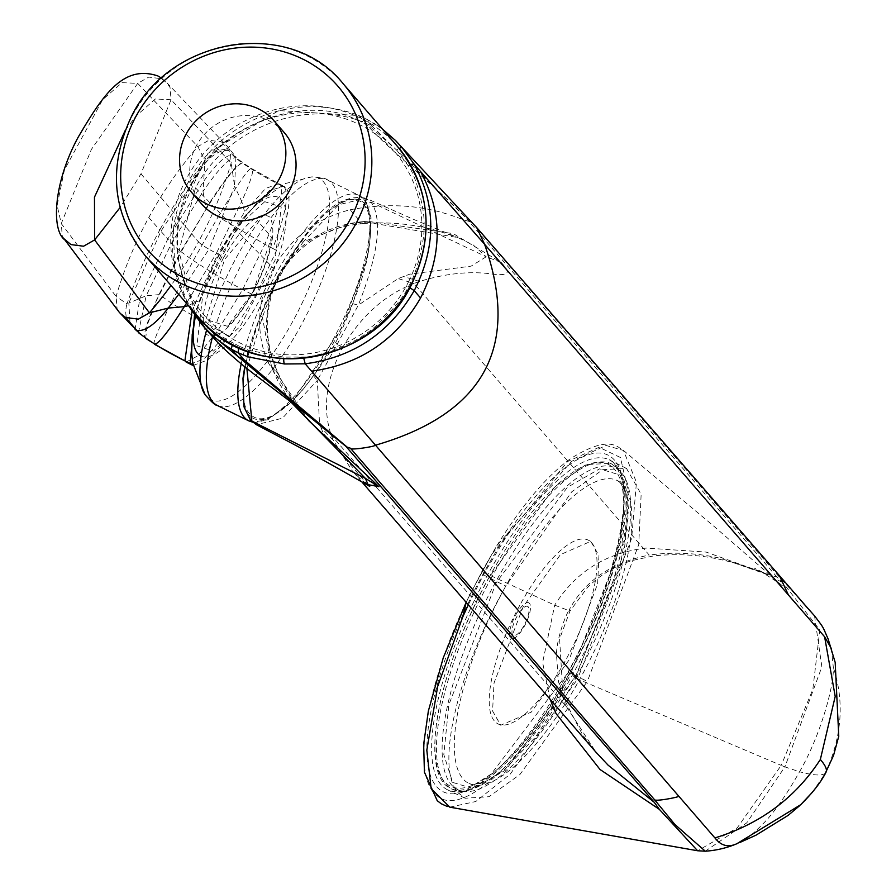 <?xml version="1.0" encoding="UTF-8"?>
<svg xmlns="http://www.w3.org/2000/svg" width="896" height="896" viewBox="0 0 896 896"><rect width="100%" height="100%" fill="white"/><g stroke="black" fill="none" stroke-linecap="round" stroke-linejoin="round"><path stroke-width="0.67" stroke-dasharray="4.48 3.36" d="M247.419 356.373C240.934 387.005 241.73 406.179 249.805 413.885C258.418 422.778 271.432 419.552 288.826 404.186L269.416 418.051C244.373 425.992 237.037 405.44 247.419 356.373L247.442 356.272C257.051 309.254 301.762 230.026 329.941 210.09L344.03 200.928C367.349 192.998 375.346 210.605 368.01 253.758L367.976 253.904C361.077 298.379 318.136 379.915 288.826 404.186C296.195 397.555 304.405 388.069 313.443 375.738C319.368 368.021 332.158 349.586 335.586 342.597C339.472 336.168 348.914 313.835 352.722 303.688L367.976 253.904M504.818 587.787A168.65 54.354 116.1 0 0 469 783.496A168.65 54.354 116.1 0 0 581.426 676.234A168.65 54.354 116.1 0 0 617.243 480.525A168.65 54.354 116.1 0 0 504.818 587.787M576.542 675.024L505.557 770.134L473.312 788.659L452.67 782.41L443.8 754.589L448.862 704.682L496.362 582.467L567.347 487.357L599.603 468.832L620.234 475.07L629.115 502.902L624.042 552.81L576.542 675.024M528.203 606.816A16.218 5.23 116.1 0 0 516.813 616.683A16.218 5.23 116.1 0 0 512.803 635.062A16.218 5.23 116.1 0 0 524.182 625.195A16.218 5.23 116.1 0 0 528.203 606.816M382.413 129.024L365.635 118.642L371.784 125.888L365.546 123.11C305.872 97.451 226.666 127.624 195.518 187.869L273.448 268.318C290.83 237.899 316.4 218.378 350.146 209.765L360.64 221.883L367.416 221.245L453.286 233.632L501.211 262.45C508.67 270.738 513.722 277.413 487.715 273.459C466.659 271.298 443.946 273.963 419.563 281.456L413.974 283.45L649.242 555.072C611.408 562.565 584.741 580.81 569.24 609.818L569.979 611.05L554.691 605.147L484.512 572.824L481.824 572.432L492.061 553.896L471.789 591.069L481.824 572.432L482.978 574.269L486.64 576.621A183.736 59.214 116.1 0 0 441.146 784.795A183.736 59.214 116.1 0 0 447.776 789.925A183.736 59.214 116.1 0 0 570.114 672.986L587.373 681.408L519.938 774.491L488.958 796.712L465.158 798.235L458.539 793.106C434.291 769.037 457.71 670.656 505.826 586.04L571.726 491.826L602.75 469.672L626.517 468.462L641.155 494.166L638.714 544.69L587.373 681.408M466.189 602.358L471.789 591.069C426.138 680.68 410.502 774.771 436.352 795.088C460.454 819.078 523.298 762.664 570.371 674.733L621.802 544.029L628.298 491.434L620.413 457.498L599.11 447.294L567.672 461.485L492.061 553.896L496.91 545.597L571.547 461.362L606.066 445.469L623.426 450.419L636.462 482.294L631.658 538.294L577.584 678.989L781.189 765.386L812.829 689.438L819.806 629.989L782.869 582.68L777.067 577.17L720.832 558.432C697.122 552.91 673.254 551.779 649.242 555.072M201.858 324.509A134.467 126.112 139.1 0 1 200.357 163.15A134.467 126.112 139.1 0 1 359.184 115.763A103.096 96.69 139.1 0 1 365.434 118.541A103.096 96.69 139.1 0 1 365.635 118.642L374.797 123.738A5.6 1.87 -57.7 0 1 374.931 123.85M365.635 118.642L361.693 122.046L370.518 127.008L396.771 150.136A5.6 1.949 -40.2 0 1 399.19 148.456M223.272 258.25C243.466 224.034 259.034 210.325 269.987 217.112C276.898 231.314 271.197 256.626 252.874 293.059C232.68 327.264 217.112 340.984 206.158 334.197C199.248 319.995 204.949 294.672 223.272 258.25M252.974 292.23L271.499 237.306L257.454 220.55L224.571 259.437L205.979 319.458L227.36 326.278L252.974 292.23M568.971 660.117L531.306 712.096L500.752 725.234L492.576 711.021L494.032 682.942L523.186 606.794L560.448 554.613L590.744 541.352L598.942 555.565L597.632 583.733L568.971 660.117M519.87 605.17A102.357 32.984 116.1 0 0 498.131 723.946A102.357 32.984 116.1 0 0 566.373 658.851A102.357 32.984 116.1 0 0 588.112 540.064A102.357 32.984 116.1 0 0 519.87 605.17M577.136 675.718A179.133 57.725 -63.9 0 1 464.778 791.549A179.133 57.725 -63.9 0 1 495.768 581.773A179.133 57.725 -63.9 0 1 621.006 472.237A179.133 57.725 -63.9 0 1 577.136 675.718M284.155 132.474A54.589 51.195 -40.9 0 0 195.418 147.549A54.589 51.195 -40.9 0 0 201.634 203.952M408.822 281.243A125.507 117.712 139.1 0 1 244.698 345.15A125.507 117.712 139.1 0 1 190.49 186.245A125.507 117.712 139.1 0 1 354.626 122.338A125.507 117.712 139.1 0 1 408.822 281.243M125.339 130.211L136.002 116.054L155.355 98.997L171.035 99.736L170.072 87.562L166.936 82.858L161.37 78.725L148.747 77.09L137.704 83.384L197.848 146.552L208.88 140.258L221.514 141.893L226.677 145.611L235.917 156.968L234.618 186.346L231.179 162.915L171.035 99.736L140.963 173.824L120.086 207.525M64.333 239.221L62.238 235.749L61.275 223.563L91.347 149.475L137.704 83.384L122.024 82.645L102.67 99.702L64.456 169.792L57.109 205.397L61.275 223.563L116.099 296.498L117.062 308.683L119.224 312.222M221.514 141.893L232.568 154.885A44.822 5.757 -151.4 0 0 235.458 157.707A44.822 5.757 -151.4 0 0 242.267 162.96A44.822 5.757 -151.4 0 0 242.57 163.162C237.608 163.632 225.523 178.819 206.326 208.746L218.154 216.798C236.432 186.234 247.285 170.162 250.734 168.582A44.822 5.757 28.6 0 1 242.57 163.162M228.883 150.55C221.054 149.598 213.024 153.966 204.803 163.688L203.011 191.509C218.12 169.344 228.928 158.077 235.458 157.707M148.803 217.515A8170.299 1049.675 -151.4 0 0 159.779 229.992A343.862 226.374 -54.9 0 0 127.03 303.867L116.099 296.498A391.731 368.424 139.6 0 1 148.803 217.515A391.731 368.424 139.6 0 1 197.848 146.552L205.05 160.765A343.862 226.374 -54.9 0 0 159.779 229.992A8170.299 1049.675 -151.4 0 0 160.91 231.28L204.803 163.688L205.05 160.765A26.645 17.539 -54.9 0 1 228.267 149.834M154.974 344.198C151.682 345.509 157.069 331.8 171.125 303.05L193.312 260.49L218.154 216.798L264.835 244.261C278.891 210.75 284.155 191.072 280.627 185.237A44.822 5.757 28.6 0 1 250.734 168.582C254.923 167.787 251.922 178.718 241.73 201.365L234.618 186.346L209.014 249.256A16.811 2.162 28.6 0 1 198.464 241.886A391.731 368.424 139.6 0 0 231.179 162.915L230.205 150.73L228.861 148.299M138.432 332.674L146.171 295.781L128.822 303.027L130.043 323.624M129.752 323.344A26.645 17.539 -54.9 0 1 127.03 303.867L128.822 303.027L160.91 231.28A8170.299 1049.675 28.6 0 0 167.787 239.019L203.504 181.507C216.014 163.856 225.702 154.986 232.568 154.885L235.906 156.957C237.317 158.816 242.614 162.736 251.821 168.694L278.79 183.702L265.586 188.474L244.664 211.96L217.896 253.926L216.44 253.21L186.446 303.285M146.518 338.576C141.758 338.442 145.902 323.803 158.95 294.627L146.171 295.781L171.539 243.208L203.011 191.509L206.125 208.096C225.042 178.64 237.093 163.587 242.267 162.96M140.963 173.824L198.464 241.886A391.731 368.424 139.6 0 1 171.002 285.466M145.678 338.397L147.101 325.36L158.95 294.627L180.757 251.451L206.326 208.746L181.194 251.798A78.445 10.08 28.6 0 1 180.757 251.451A78.445 10.08 28.6 0 1 171.539 243.208A8170.299 1049.675 28.6 0 1 167.787 239.019L139.866 298.222L135.083 329.314M186.144 362.074L197.624 355.97L217.851 330.434L242.659 289.531L264.835 244.261L272.742 248.45C285.667 214.435 289.486 193.939 284.178 186.973L285.947 187.846L283.853 186.189L269.024 190.792L246.422 215.006L244.664 211.96L241.73 201.365L216.44 253.21A16.811 2.162 28.6 0 1 209.014 249.256L178.685 294.336M190.254 364.112L204.008 359.05L225.859 334.443L171.125 303.05L159.499 294.627L181.194 251.798A78.445 10.08 28.6 0 0 193.312 260.49A78.445 10.08 28.6 0 0 242.659 289.531A78.445 10.08 28.6 0 0 255.338 295.949L276.55 250.421C288.96 216.194 292.096 195.339 285.947 187.846M250.734 168.582L251.821 168.694M284.178 186.973L278.79 183.702M246.422 215.006L220.808 255.349L217.896 253.926L195.698 301.773L192.024 311.45M220.808 255.349L199.595 300.888L194.522 315.134M193.178 365.467L207.984 359.856L229.723 336.302L255.338 295.949M329.941 210.09C320.152 217.93 310.218 228.894 300.138 242.984L303.43 241.763L338.666 204.736L365.792 198.229L371.146 202.261L486.203 256.771L473.245 244.978L457.856 237.552L364.47 221.782L350.336 223.429L303.43 241.763L278.802 274.512C262.808 306.902 262.517 339.931 277.939 373.587L280.963 379.803L309.198 421.12M368.01 253.758C372.254 233.139 370.978 210.818 363.787 204.837C357.638 196.258 346.371 197.994 329.986 210.045M352.722 303.688L358.333 305.144C378.504 253.758 382.782 219.453 371.146 202.261L363.787 204.837M289.923 401.027L277.782 380.789L271.712 367.64L262.382 317.061L260.445 315.258C266.291 302.142 262.125 307.922 277.838 275.766C296.117 245.717 291.346 255.506 300.362 242.043L278.197 275.699L260.859 315.022C257.667 321.675 247.184 354.043 247.442 356.272M365.971 484.232L351.926 470.456L333.122 440.014L331.262 435.154C322.28 408.766 325.987 379.691 342.406 347.939L337.333 343.963L358.333 305.144L398.126 278.6L409.819 274.142L471.094 266.146L486.203 256.771L501.211 262.45M313.443 375.738L317.285 380.442L337.333 343.963L335.586 342.597M356.619 222.522L363.003 223.574L367.416 221.245M356.686 224.336C323.669 228.402 297.875 245.459 279.306 275.509L278.802 274.512C297.304 243.645 324.587 226.094 360.64 221.883L356.709 224.336L350.336 223.429M419.563 281.456L403.334 276.438M246.893 368.48L262.382 317.061L278.197 275.699M333.122 440.014L320.97 427.515L319.502 422.811L317.285 380.442L282.453 418.197L256.413 424.715M342.406 347.939C360.36 316.646 384.216 295.154 413.974 283.45L398.126 278.6M509.253 531.72L484.512 572.824L468.306 604.8M777.067 577.17L468.787 221.267C458.002 219.363 419.686 196.728 350.146 209.765M271.712 367.64L277.917 372.848L280.84 379.019L274.254 373.587M320.97 427.515L323.131 433.149L368.637 485.766M449.814 807.173L475.798 801.517L510.306 774.043L577.584 678.989L568.131 672.582A187.443 60.413 116.1 0 0 614.555 460.208A187.443 60.413 116.1 0 0 482.989 574.246A187.443 60.413 116.1 0 0 482.978 574.269A187.443 60.413 116.1 0 0 482.966 574.291A187.443 60.413 116.1 0 0 436.565 786.643A187.443 60.413 116.1 0 0 568.131 672.582L570.114 672.986A183.736 59.214 116.1 0 0 609.291 459.838A183.736 59.214 116.1 0 0 486.64 576.621L505.826 586.04M550.043 699.171L542.629 662.525L554.691 605.147C575.725 571.704 606.278 552.675 646.341 548.072L706.182 552.082L764.12 572.902L782.869 582.68M319.502 422.811L331.262 435.154L566.541 706.754L596.098 752.326L582.624 734.91L563.147 697.278L559.586 638.938L569.979 611.05L587.44 587.541C600.062 574.963 614.88 565.981 631.904 560.582L653.453 555.946C681.206 552.944 708.534 555.419 735.437 563.382L768.298 574.93L764.12 572.925M371.784 125.888L469.918 221.76L472.83 223.664L776.866 574.28L803.197 603.12M396.771 150.136L408.061 165.547C416.405 175.314 425.723 214.066 423.875 225.187C425.555 236.32 416.898 275.162 408.184 286.843C403.178 300.339 374.752 329.504 364.202 334.656C355.678 342.518 316.938 357.75 303.699 356.966L283.898 357.157L248.797 350.269L239.422 346.315L238.739 347.726M273.448 268.318C257.32 299.365 255.315 330.411 267.434 361.469L277.939 373.587M361.816 481.869L351.546 470.008L360.17 478.744L369.734 486.371M566.541 706.754C565.701 706.843 563.002 698.32 558.421 681.184L556.573 655.693C555.789 642.544 564.738 616.448 569.24 609.818M208.219 331.856L205.117 328.115M194.902 313.051L178.909 251.406L195.518 187.869M295.568 405.35L267.434 361.469M814.531 615.843L821.867 666.893L784.907 766.886L781.189 765.386L737.251 827.848L697.659 850.763M705.298 851.2L746.738 822.875L784.907 766.886L799.546 771.77C819.526 737.486 834.053 687.467 833.347 667.587L831.32 648.458M812.459 792.176L825.418 773.058C841.96 736.658 844.603 701.501 833.347 667.587M476.806 227.752L472.83 223.664M825.418 773.058C822.461 775.97 813.837 775.544 799.546 771.77C788.29 791.706 777.694 807.386 767.76 818.81C754.578 833.09 744.475 841.299 737.453 843.472L737.722 843.36M776.866 574.28L780.102 577.214M201.118 356.104A88.29 28.448 116.1 0 0 212.688 355.152A88.29 28.448 116.1 0 0 277.491 259.728A88.29 28.448 116.1 0 0 266.627 198.206A88.29 28.448 116.1 0 0 195.462 316.445M206.618 330.008A123.278 39.726 -63.9 0 1 302.49 179.413A123.278 39.726 -63.9 0 1 311.685 176.926A123.278 39.726 -63.9 0 1 313.902 275.688A123.278 39.726 -63.9 0 1 227.17 398.574A123.278 39.726 -63.9 0 1 205.094 394.766M212.542 336.773A125.507 40.443 -63.9 0 1 310.755 181.149A125.507 40.443 -63.9 0 1 327.578 179.973A125.507 40.443 -63.9 0 1 318.259 289.498A125.507 40.443 -63.9 0 1 234.08 404.264A125.507 40.443 -63.9 0 1 217.258 405.44M264.746 201.69L238 226.307L203.056 292.522L196.918 345.834L213.394 351.086L240.139 326.469L275.083 260.254L281.221 206.954L264.746 201.69M241.203 363.854A125.507 40.443 -63.9 0 1 342.205 196.538A125.507 40.443 -63.9 0 1 359.027 195.362A125.507 40.443 -63.9 0 1 349.698 304.875A125.507 40.443 -63.9 0 1 265.53 419.642A125.507 40.443 -63.9 0 1 248.707 420.829M488.589 578.234A179.267 57.77 -63.9 0 1 614.41 469.157A179.267 57.77 -63.9 0 1 570.024 672.258A179.267 57.77 -63.9 0 1 444.203 781.346A179.267 57.77 -63.9 0 1 488.589 578.234M529.469 603.333A19.936 6.429 116.1 0 0 515.48 615.474A19.936 6.429 116.1 0 0 510.541 638.053A19.936 6.429 116.1 0 0 524.541 625.923A19.936 6.429 116.1 0 0 529.469 603.333M469.918 221.76L468.787 221.267C449.467 197.579 384.866 146.787 365.546 123.11L359.184 115.763A5.6 1.747 111.9 0 0 358.949 115.595A5.6 1.747 111.9 0 0 355.589 119.325L361.693 122.046M239.422 346.315L233.531 343.179A5.6 1.848 120.3 0 0 232.669 344.702M490.717 579.006A181.104 58.363 -63.9 0 1 617.344 468.261A181.104 58.363 -63.9 0 1 572.992 673.982A181.104 58.363 -63.9 0 1 459.379 791.09A181.104 58.363 -63.9 0 1 490.717 579.006M397.488 146.44A131.107 122.965 -40.9 0 0 184.352 182.65A131.107 122.965 -40.9 0 0 199.293 318.114M145.074 255.528A131.107 122.965 139.1 0 1 130.133 120.064A131.107 122.965 139.1 0 1 343.269 83.843M199.595 300.888L195.698 301.773L188.485 305.637L174.675 268.285L173.454 227.853L207.917 153.429L278.701 110.578L358.949 115.595L365.445 118.485M229.723 336.302L225.859 334.443M276.55 250.421L272.742 248.45M465.158 798.235L447.776 789.925L453.253 791.47L467.488 789.051L491.243 774.032L568.131 672.582M467.656 599.189L481.656 572.174M250.331 419.888L249.805 413.885M233.531 343.179C181.205 318.248 159.533 232.467 192.651 181.384C217.448 126.235 303.834 93.33 355.589 119.325M410.278 164.405L408.061 165.547M370.518 127.008A5.6 1.87 -57.7 0 1 374.797 123.738L382.379 128.99M409.752 287.661L408.184 286.843M303.789 358.322L303.699 356.966M248.282 351.646A5.6 1.725 -70.1 0 1 248.797 350.269M283.898 357.157A5.6 1.4 93.1 0 0 283.763 358.803M195.294 316.21L197.254 308.302L213.987 264.387L231.022 234.528L256.144 203.795L285.208 183.579L311.685 176.926C321.429 177.554 326.726 178.573 327.578 179.973L359.027 195.362L366.296 202.126L371.09 217.851L366.811 260.434L341.779 327.802L293.261 400.31L267.926 419.72L252.605 422.15M469 783.496L472.64 784.549L483.862 782.611L504.549 769.619L535.606 736.949L576.33 674.531L620.245 566.16L628.051 518.56L625.677 492.8L620.301 482.742L617.243 480.525M621.006 472.237L617.344 468.261L610.848 463.378L586.006 464.565L555.106 486.494L488.566 578.166C438.155 669.368 417.435 774.782 451.539 788.973L459.379 791.09L464.778 791.549M227.36 326.278C235.346 319.469 243.746 308.168 252.582 292.376C263.906 270.805 270.211 252.448 271.499 237.306M500.752 725.222L498.131 723.946M166.936 82.858L226.677 145.611M161.571 78.12L167.418 83.406M278.802 183.714L283.853 186.189M626.517 468.462L609.291 459.838C612.214 459.592 616.022 464.968 620.704 475.955C632.15 502.253 612.416 592.469 567.952 672.269M300.362 242.043C323.198 208.41 345.05 193.827 365.926 198.285M481.611 571.962L496.899 545.597M363.003 223.574C389.838 221.424 416.035 224.258 441.582 232.064L458.08 237.642L414.848 219.923L365.803 198.206M363.07 223.563L356.709 224.336M260.434 315.258L244.754 366.755M496.854 545.686C521.741 505.568 546.134 476.672 570.024 458.998C612.55 431.995 619.282 449.859 623.47 450.464L623.47 450.464M279.306 275.509C263.76 307.182 263.301 339.629 277.917 372.848M449.826 807.139L447.339 806.512M466.155 602.325L467.701 599.099M623.426 450.419L714.011 526.333L783.563 586.891C782.174 585.144 774.704 580.104 761.152 571.749L753.995 567.941L764.154 572.925M309.221 421.142L309.658 421.646C305.894 416.517 297.27 409.595 280.84 379.019L280.84 379.019M295.456 405.261L291.301 400.456L298.805 407.915M737.71 843.36L739.883 842.475M799.456 805.874L800.677 804.731M590.744 541.352L588.112 540.064"/><path stroke-width="1.34" d="M238.739 347.726L238.045 352.677L244.194 359.912L347.088 447.059L350.403 448.202L654.181 799.288L674.834 824.421L705.298 851.2C716.565 850.45 727.35 847.851 737.654 843.394M185.237 135.8A54.589 51.195 -40.9 0 0 191.453 192.203A54.589 51.195 -40.9 0 0 280.202 177.117A54.589 51.195 -40.9 0 0 273.974 120.725A54.589 51.195 -40.9 0 0 185.237 135.8M191.453 192.203L201.634 203.952A54.589 51.195 -40.9 0 0 290.382 188.877A54.589 51.195 -40.9 0 0 284.155 132.474L273.974 120.725M132.518 325.461A26.645 17.539 -54.9 0 1 129.763 323.344A26.645 17.539 -54.9 0 0 129.763 323.344L119.224 312.222L63.997 238.762L70.941 244.586L83.563 246.221L94.606 239.926L149.419 312.85L138.387 319.144L125.754 317.52L136.808 330.512L130.446 324.094L133.123 326.178M120.21 313.387L125.754 317.52M145.678 338.397L146.821 338.789A44.822 5.757 28.6 0 1 146.518 338.576A44.822 5.757 28.6 0 1 139.698 333.334L135.083 329.325M139.698 333.334A44.822 5.757 28.6 0 1 136.808 330.512C145.051 331.643 155.534 324.162 168.246 308.078L149.419 312.85A391.731 368.424 139.6 0 0 171.002 285.466M120.086 207.525L94.606 239.926L94.472 197.142L125.339 130.211M146.518 338.576L138.432 332.674M178.685 294.336L168.246 308.078L184.318 306.656C169.198 330.456 159.41 342.978 154.974 344.198L145.522 338.296M146.821 338.789A44.822 5.757 -151.4 0 0 154.974 344.198A44.822 5.757 -151.4 0 0 184.878 360.853L154.358 344.232M186.446 303.285L184.318 306.656L188.485 305.637L201.858 324.509A134.467 126.112 139.1 0 0 231.818 349.35L238.19 356.698L208.219 331.856L201.858 324.509M192.024 311.45L184.878 360.853L190.254 364.112L186.144 362.074M194.522 315.134L190.198 363.462L188.418 362.6M190.198 363.462L193.178 365.467M246.893 368.48L251.854 421.064L250.331 419.888L256.39 424.704L251.854 421.064L365.378 478.386L289.923 401.027M468.306 604.8L462.65 617.187L466.189 602.358M256.413 424.726C323.445 459.782 321.115 458.92 368.525 485.699L365.378 478.386L378.952 486.696L365.971 484.232M462.65 617.187L437.685 686.414L426.81 750.142L431.133 788.592L449.814 807.173L697.626 850.752L659.299 809.312L654.293 802.346L346.013 446.454L295.568 405.35M350.403 448.202C349.384 450.699 375.962 446.331 374.931 445.357C429.498 429.632 465.92 404.992 484.21 371.448C502.499 337.904 502.622 295.501 484.579 244.261L420.448 171.394C442.646 212.184 442.691 254.374 420.582 297.987L414.221 290.64C436.318 247.016 436.285 204.826 414.086 164.069L402.282 147.93L395.338 140.347L382.413 129.024M295.456 405.261L309.221 421.154L378.952 486.696M205.117 328.115L194.902 313.051M550.043 699.171L556.08 713.63L600.018 769.485L659.299 809.312M361.816 481.869L596.053 752.293L608.115 765.173L654.293 802.346M803.197 603.12L814.531 615.843C824.555 629.048 822.181 625.621 828.15 639.05L835.173 662.368L838.768 736.288L833.515 755.53L825.418 773.058C827.736 770.627 826.045 766.114 820.344 759.506L835.206 696.427L824.6 636.765L831.32 648.458M780.102 577.214L788.469 595.056L484.579 244.261L476.806 227.752L395.562 140.549M410.278 164.405L414.086 164.069L420.448 171.394M654.181 799.288C653.251 802.278 679.717 796.992 678.787 796.219L305.189 363.81L284.491 363.978L247.912 356.821L238.045 352.677A103.096 96.69 139.1 0 1 237.832 352.565A103.096 96.69 139.1 0 1 231.818 349.35A5.6 1.848 120.3 0 1 232.669 344.702M812.459 792.176L800.677 804.731L736.96 843.662C728.392 847.65 721.168 845.869 715.299 838.32L714.918 837.928C760.334 823.928 795.469 797.787 820.344 759.506M788.469 595.056L824.6 636.765M678.787 796.219L714.918 837.928M195.462 316.445A88.29 28.448 116.1 0 0 201.118 356.104M195.294 316.21L192.214 334.566L191.677 353.058L192.741 363.014L205.094 394.766A123.278 39.726 -63.9 0 1 206.618 330.008M205.094 394.766C211.579 402.069 215.634 405.619 217.258 405.44A125.507 40.443 -63.9 0 1 212.542 336.773M252.605 422.15L248.707 420.829A125.507 40.443 -63.9 0 1 241.203 363.854M244.194 359.912L238.19 356.698L347.088 447.059M199.293 318.114A131.107 122.965 -40.9 0 0 412.429 281.893A131.107 122.965 -40.9 0 0 397.488 146.44L343.269 83.843A131.107 122.965 139.1 0 1 358.21 219.307A131.107 122.965 139.1 0 1 145.074 255.528L199.293 318.114C252.795 385.694 375.973 364.762 412.574 282.251C434.672 232.467 429.643 187.197 397.488 146.44M133.728 120.714A125.507 117.712 -40.9 0 0 187.936 279.619A125.507 117.712 -40.9 0 0 352.061 215.712A125.507 117.712 -40.9 0 0 297.864 56.806A125.507 117.712 -40.9 0 0 133.728 120.714M399.19 148.456A5.6 1.949 -40.2 0 1 402.282 147.93M303.789 358.322L305.189 363.81C353.147 357.37 389.491 332.976 414.221 290.64L409.752 287.661M247.912 356.821A5.6 1.725 -70.1 0 1 248.282 351.646M283.763 358.803A5.6 1.4 93.1 0 0 284.491 363.978M311.539 371.157C359.498 364.717 395.853 340.334 420.582 297.987M343.269 83.843C289.766 16.262 166.589 37.195 129.976 119.706C107.878 169.478 112.907 214.749 145.074 255.528M64.893 239.904C51.408 230.63 52.976 183.714 78.109 137.312C102.894 95.178 123.11 64.254 157.864 75.947L161.571 78.12M192.293 365.12L190.254 364.112M244.754 366.755L242.962 378.459L243.97 406.829L250.331 419.888M447.339 806.512L441.381 803.835L437.237 800.71L424.413 772.15L423.662 744.296L428.355 711.032L443.229 657.899L466.155 602.325M382.379 128.99L395.338 140.347M368.536 485.699L369.734 486.371M298.805 407.915L251.899 372.422C232.389 357.258 219.072 344.221 215.522 340.032L208.186 331.811M807.05 607.41L814.498 615.81M705.275 851.2L697.659 850.763M739.883 842.475L755.955 835.206L788.11 815.394L799.456 805.874M807.027 607.387L476.045 226.811M825.989 772.296C820.87 782.331 812.437 793.139 800.677 804.731M248.707 420.829L217.258 405.44"/></g></svg>
